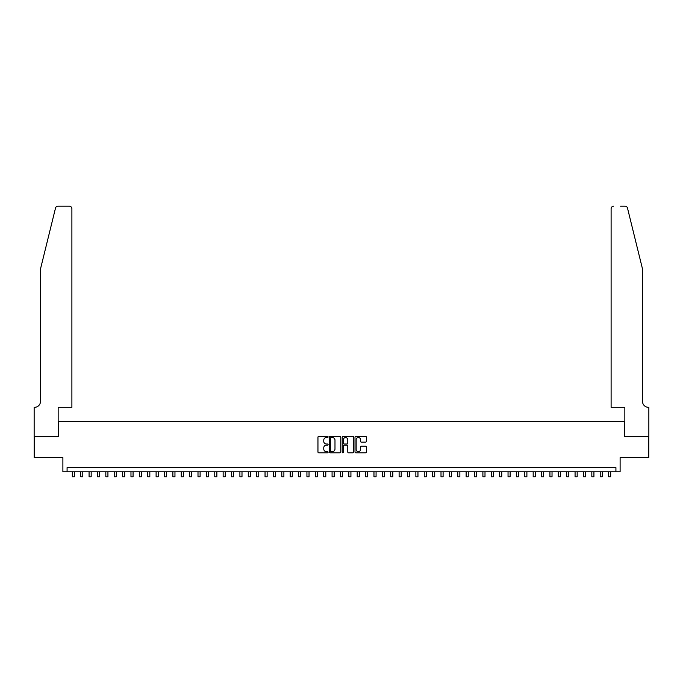 <?xml version="1.0" encoding="UTF-8"?>
<svg xmlns="http://www.w3.org/2000/svg" width="683" height="683" viewBox="0 0 683 683"><rect width="100%" height="100%" fill="white"/><g stroke="black" fill="none" stroke-linecap="round" stroke-linejoin="round"><path stroke-width="1.02" d="M328.096 436.932A0.572 0.572 0 0 0 327.516 436.36L318.782 436.36A0.82 0.82 0 0 0 317.954 437.18L317.954 451.984A0.82 0.82 0 0 0 318.782 452.812L327.516 452.812A0.572 0.572 0 0 0 328.096 452.231A0.572 0.572 0 0 0 327.516 451.659L326.389 451.659A2.63 2.63 0 0 1 323.759 449.03L323.759 447.792A2.63 2.63 0 0 1 326.389 445.162L327.516 445.162A0.572 0.572 0 0 0 328.096 444.582A0.572 0.572 0 0 0 327.516 444.01L326.389 444.01A2.63 2.63 0 0 1 323.759 441.38L323.759 440.142A2.63 2.63 0 0 1 326.389 437.513L327.516 437.513A0.572 0.572 0 0 0 328.096 436.932M365.533 442.157A0.82 0.82 0 0 0 366.361 441.338L366.361 437.18A0.82 0.82 0 0 0 365.533 436.36L355.834 436.36A0.82 0.82 0 0 0 355.006 437.18L355.006 451.984A0.82 0.82 0 0 0 355.834 452.812L365.533 452.812A0.82 0.82 0 0 0 366.361 451.984L366.361 446.972A0.82 0.82 0 0 0 365.533 446.144L361.384 446.144A0.82 0.82 0 0 0 360.564 446.972L360.564 449.457A2.203 2.203 0 0 1 358.362 451.659A2.203 2.203 0 0 1 356.159 449.457L356.159 439.715A2.203 2.203 0 0 1 358.362 437.513A2.203 2.203 0 0 1 360.564 439.715L360.564 441.338A0.82 0.82 0 0 0 361.384 442.157L365.533 442.157M615.921 471.816L620.113 471.816L620.113 457.576L648.807 457.576L648.807 436.625L624.714 436.625L624.714 421.539L58.286 421.539L58.286 436.625L34.193 436.625L34.193 457.576L62.887 457.576L62.887 471.816L615.921 471.816L615.921 467.624L67.079 467.624L67.079 471.816M340.783 437.18A0.82 0.82 0 0 0 339.955 436.36L330.256 436.36A0.82 0.82 0 0 0 329.428 437.18L329.428 451.984A0.82 0.82 0 0 0 330.256 452.812L339.955 452.812A0.82 0.82 0 0 0 340.783 451.984L340.783 437.18M343.045 436.36L352.744 436.36A0.82 0.82 0 0 1 353.572 437.18L353.572 451.984A0.82 0.82 0 0 1 352.744 452.812L348.595 452.812A0.82 0.82 0 0 1 347.775 451.984L347.775 445.982A0.82 0.82 0 0 0 346.947 445.162L344.198 445.162A0.82 0.82 0 0 0 343.37 445.982L343.37 452.231A0.572 0.572 0 0 1 342.798 452.812A0.572 0.572 0 0 1 342.217 452.231L342.217 437.18A0.82 0.82 0 0 1 343.045 436.36M331.161 437.513A0.572 0.572 0 0 0 330.581 438.085L330.581 451.079A0.572 0.572 0 0 0 331.161 451.659L332.348 451.659A2.63 2.63 0 0 0 334.986 449.03L334.986 440.142A2.63 2.63 0 0 0 332.348 437.513L331.161 437.513M347.775 439.75A2.203 2.203 0 0 0 345.572 437.555A2.203 2.203 0 0 0 343.37 439.75L343.37 443.19A0.82 0.82 0 0 0 344.198 444.01L346.947 444.01A0.82 0.82 0 0 0 347.775 443.19L347.775 439.75M72.321 471.816L72.321 476.802L74.413 476.802L74.413 471.816M55.502 208.11C56.143 206.727 56.143 206.727 55.502 208.11L40.476 269.042L40.476 401.433A5.865 5.865 0 0 1 34.611 407.299L34.15 407.299L34.15 436.625L58.157 436.625L58.157 407.299L71.894 407.299L71.894 208.708A2.51 2.51 0 0 0 69.384 206.198L57.944 206.198A2.51 2.51 0 0 0 55.502 208.11M62.426 206.198L69.384 206.198C70.904 206.36 71.741 207.197 71.894 208.708L71.894 407.299M40.476 401.433A5.865 5.865 0 0 1 34.611 407.299M637.913 250.354L627.498 208.11L642.524 269.042L642.524 401.433A5.865 5.865 0 0 0 648.389 407.299L648.85 407.299L648.85 436.625L624.843 436.625L624.843 407.299L611.106 407.299L611.106 208.708L611.106 407.299M620.574 206.198L625.056 206.198A2.51 2.51 0 0 1 627.498 208.11M613.616 206.198A2.51 2.51 0 0 0 611.106 208.708C611.259 207.197 612.096 206.36 613.616 206.198M642.524 401.433A5.865 5.865 0 0 0 648.389 407.299M80.696 471.816L80.696 476.802L82.788 476.802L82.788 471.816M89.072 471.816L89.072 476.802L91.172 476.802L91.172 471.816M97.456 471.816L97.456 476.802L99.547 476.802L99.547 471.816M105.831 471.816L105.831 476.802L107.931 476.802L107.931 471.816M114.215 471.816L114.215 476.802L116.306 476.802L116.306 471.816M122.59 471.816L122.59 476.802L124.69 476.802L124.69 471.816M130.974 471.816L130.974 476.802L133.065 476.802L133.065 471.816M139.349 471.816L139.349 476.802L141.449 476.802L141.449 471.816M147.733 471.816L147.733 476.802L149.825 476.802L149.825 471.816M156.108 471.816L156.108 476.802L158.208 476.802L158.208 471.816M164.492 471.816L164.492 476.802L166.584 476.802L166.584 471.816M172.867 471.816L172.867 476.802L174.959 476.802L174.959 471.816M181.251 471.816L181.251 476.802L183.343 476.802L183.343 471.816M189.626 471.816L189.626 476.802L191.718 476.802L191.718 471.816M198.002 471.816L198.002 476.802L200.102 476.802L200.102 471.816M206.386 471.816L206.386 476.802L208.477 476.802L208.477 471.816M214.761 471.816L214.761 476.802L216.861 476.802L216.861 471.816M223.145 471.816L223.145 476.802L225.236 476.802L225.236 471.816M231.52 471.816L231.52 476.802L233.62 476.802L233.62 471.816M239.904 471.816L239.904 476.802L241.995 476.802L241.995 471.816M248.279 471.816L248.279 476.802L250.379 476.802L250.379 471.816M256.663 471.816L256.663 476.802L258.755 476.802L258.755 471.816M265.038 471.816L265.038 476.802L267.138 476.802L267.138 471.816M273.422 471.816L273.422 476.802L275.514 476.802L275.514 471.816M281.797 471.816L281.797 476.802L283.889 476.802L283.889 471.816M290.181 471.816L290.181 476.802L292.273 476.802L292.273 471.816M298.556 471.816L298.556 476.802L300.648 476.802L300.648 471.816M306.932 471.816L306.932 476.802L309.032 476.802L309.032 471.816M315.315 471.816L315.315 476.802L317.407 476.802L317.407 471.816M323.691 471.816L323.691 476.802L325.791 476.802L325.791 471.816M332.075 471.816L332.075 476.802L334.166 476.802L334.166 471.816M340.45 471.816L340.45 476.802L342.55 476.802L342.55 471.816M348.834 471.816L348.834 476.802L350.925 476.802L350.925 471.816M357.209 471.816L357.209 476.802L359.309 476.802L359.309 471.816M365.593 471.816L365.593 476.802L367.685 476.802L367.685 471.816M373.968 471.816L373.968 476.802L376.068 476.802L376.068 471.816M382.352 471.816L382.352 476.802L384.444 476.802L384.444 471.816M390.727 471.816L390.727 476.802L392.819 476.802L392.819 471.816M399.111 471.816L399.111 476.802L401.203 476.802L401.203 471.816M407.486 471.816L407.486 476.802L409.578 476.802L409.578 471.816M415.862 471.816L415.862 476.802L417.962 476.802L417.962 471.816M424.245 471.816L424.245 476.802L426.337 476.802L426.337 471.816M432.621 471.816L432.621 476.802L434.721 476.802L434.721 471.816M441.005 471.816L441.005 476.802L443.096 476.802L443.096 471.816M449.38 471.816L449.38 476.802L451.48 476.802L451.48 471.816M457.764 471.816L457.764 476.802L459.855 476.802L459.855 471.816M466.139 471.816L466.139 476.802L468.239 476.802L468.239 471.816M474.523 471.816L474.523 476.802L476.614 476.802L476.614 471.816M482.898 471.816L482.898 476.802L484.998 476.802L484.998 471.816M491.282 471.816L491.282 476.802L493.374 476.802L493.374 471.816M499.657 471.816L499.657 476.802L501.749 476.802L501.749 471.816M508.041 471.816L508.041 476.802L510.133 476.802L510.133 471.816M516.416 471.816L516.416 476.802L518.508 476.802L518.508 471.816M524.792 471.816L524.792 476.802L526.892 476.802L526.892 471.816M533.175 471.816L533.175 476.802L535.267 476.802L535.267 471.816M541.551 471.816L541.551 476.802L543.651 476.802L543.651 471.816M549.935 471.816L549.935 476.802L552.026 476.802L552.026 471.816M558.31 471.816L558.31 476.802L560.41 476.802L560.41 471.816M566.694 471.816L566.694 476.802L568.785 476.802L568.785 471.816M575.069 471.816L575.069 476.802L577.169 476.802L577.169 471.816M583.453 471.816L583.453 476.802L585.544 476.802L585.544 471.816M591.828 471.816L591.828 476.802L593.928 476.802L593.928 471.816M600.212 471.816L600.212 476.802L602.304 476.802L602.304 471.816M608.587 471.816L608.587 476.802L610.679 476.802L610.679 471.816"/></g></svg>
